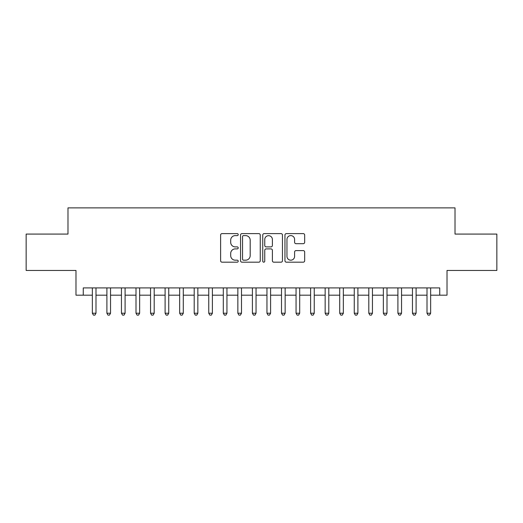 <?xml version="1.0" encoding="UTF-8"?>
<svg xmlns="http://www.w3.org/2000/svg" width="523" height="523" viewBox="0 0 523 523"><rect width="100%" height="100%" fill="white"/><g stroke="black" fill="none" stroke-linecap="round" stroke-linejoin="round"><path stroke-width="0.78" d="M238.22 234.611A1 1 0 0 0 237.22 233.611L222.046 233.611A1.425 1.425 0 0 0 220.614 235.043L220.614 260.748A1.425 1.425 0 0 0 222.046 262.18L237.22 262.18A1 1 0 0 0 238.22 261.18A1 1 0 0 0 237.22 260.179L235.258 260.179A4.57 4.57 0 0 1 230.689 255.61L230.689 253.465A4.57 4.57 0 0 1 235.258 248.896L237.22 248.896A1 1 0 0 0 238.22 247.895A1 1 0 0 0 237.22 246.895L235.258 246.895A4.57 4.57 0 0 1 230.689 242.326L230.689 240.181A4.57 4.57 0 0 1 235.258 235.612L237.22 235.612A1 1 0 0 0 238.22 234.611M303.242 243.685A1.425 1.425 0 0 0 304.667 242.254L304.667 235.043A1.425 1.425 0 0 0 303.242 233.611L286.388 233.611A1.425 1.425 0 0 0 284.957 235.043L284.957 260.748A1.425 1.425 0 0 0 286.388 262.18L303.242 262.18A1.425 1.425 0 0 0 304.667 260.748L304.667 252.04A1.425 1.425 0 0 0 303.242 250.609L296.025 250.609A1.425 1.425 0 0 0 294.599 252.04L294.599 256.355A3.818 3.818 0 0 1 290.775 260.179A3.818 3.818 0 0 1 286.957 256.355L286.957 239.436A3.818 3.818 0 0 1 290.775 235.612A3.818 3.818 0 0 1 294.599 239.436L294.599 242.254A1.425 1.425 0 0 0 296.025 243.685L303.242 243.685M83.262 295.181L83.262 287.911L439.738 287.911L439.738 295.181L447.015 295.181L447.015 270.45L496.85 270.45L496.85 234.075L455.017 234.075L455.017 207.879L67.983 207.879L67.983 234.075L26.15 234.075L26.15 270.45L75.985 270.45L75.985 295.181L92.355 295.181M260.251 235.043A1.425 1.425 0 0 0 258.82 233.611L241.972 233.611A1.425 1.425 0 0 0 240.541 235.043L240.541 260.748A1.425 1.425 0 0 0 241.972 262.18L258.82 262.18A1.425 1.425 0 0 0 260.251 260.748L260.251 235.043M264.18 233.611L281.028 233.611A1.425 1.425 0 0 1 282.459 235.043L282.459 260.748A1.425 1.425 0 0 1 281.028 262.18L273.817 262.18A1.425 1.425 0 0 1 272.391 260.748L272.391 250.321A1.425 1.425 0 0 0 270.96 248.896L266.174 248.896A1.425 1.425 0 0 0 264.749 250.321L264.749 261.18A1 1 0 0 1 263.749 262.18A1 1 0 0 1 262.749 261.18L262.749 235.043A1.425 1.425 0 0 1 264.18 233.611M95.99 295.181L106.901 295.181M110.543 295.181L121.454 295.181M125.089 295.181L136.006 295.181M139.641 295.181L150.552 295.181M154.193 295.181L165.105 295.181M168.739 295.181L179.657 295.181M183.292 295.181L194.203 295.181M197.844 295.181L208.755 295.181M212.39 295.181L223.308 295.181M226.943 295.181L237.854 295.181M241.495 295.181L252.406 295.181M256.041 295.181L266.959 295.181M270.594 295.181L281.505 295.181M285.146 295.181L296.057 295.181M299.692 295.181L310.61 295.181M314.245 295.181L325.156 295.181M328.797 295.181L339.708 295.181M343.343 295.181L354.261 295.181M357.895 295.181L368.807 295.181M372.448 295.181L383.359 295.181M386.994 295.181L397.911 295.181M401.546 295.181L412.457 295.181M416.099 295.181L427.01 295.181M430.645 295.181L439.738 295.181M243.541 235.612A1 1 0 0 0 242.541 236.612L242.541 259.179A1 1 0 0 0 243.541 260.179L245.614 260.179A4.57 4.57 0 0 0 250.184 255.61L250.184 240.181A4.57 4.57 0 0 0 245.614 235.612L243.541 235.612M272.391 239.508A3.818 3.818 0 0 0 268.567 235.683A3.818 3.818 0 0 0 264.749 239.508L264.749 245.47A1.425 1.425 0 0 0 266.174 246.895L270.96 246.895A1.425 1.425 0 0 0 272.391 245.47L272.391 239.508M95.99 287.911L95.99 313.225L92.355 313.225L92.355 287.911M95.99 313.225L94.898 315.121L93.447 315.121L92.355 313.225M110.543 287.911L110.543 313.225L106.901 313.225L106.901 287.911M110.543 313.225L109.451 315.121L107.993 315.121L106.901 313.225M125.089 287.911L125.089 313.225L121.454 313.225L121.454 287.911M125.089 313.225L124.003 315.121L122.545 315.121L121.454 313.225M139.641 287.911L139.641 313.225L136.006 313.225L136.006 287.911M139.641 313.225L138.549 315.121L137.098 315.121L136.006 313.225M154.193 287.911L154.193 313.225L150.552 313.225L150.552 287.911M154.193 313.225L153.102 315.121L151.644 315.121L150.552 313.225M168.739 287.911L168.739 313.225L165.105 313.225L165.105 287.911M168.739 313.225L167.654 315.121L166.196 315.121L165.105 313.225M183.292 287.911L183.292 313.225L179.657 313.225L179.657 287.911M183.292 313.225L182.2 315.121L180.749 315.121L179.657 313.225M197.844 287.911L197.844 313.225L194.203 313.225L194.203 287.911M197.844 313.225L196.753 315.121L195.295 315.121L194.203 313.225M212.39 287.911L212.39 313.225L208.755 313.225L208.755 287.911M212.39 313.225L211.299 315.121L209.847 315.121L208.755 313.225M226.943 287.911L226.943 313.225L223.308 313.225L223.308 287.911M226.943 313.225L225.851 315.121L224.4 315.121L223.308 313.225M241.495 287.911L241.495 313.225L237.854 313.225L237.854 287.911M241.495 313.225L240.403 315.121L238.946 315.121L237.854 313.225M256.041 287.911L256.041 313.225L252.406 313.225L252.406 287.911M256.041 313.225L254.949 315.121L253.498 315.121L252.406 313.225M270.594 287.911L270.594 313.225L266.959 313.225L266.959 287.911M270.594 313.225L269.502 315.121L268.051 315.121L266.959 313.225M285.146 287.911L285.146 313.225L281.505 313.225L281.505 287.911M285.146 313.225L284.054 315.121L282.597 315.121L281.505 313.225M299.692 287.911L299.692 313.225L296.057 313.225L296.057 287.911M299.692 313.225L298.6 315.121L297.149 315.121L296.057 313.225M314.245 287.911L314.245 313.225L310.61 313.225L310.61 287.911M314.245 313.225L313.153 315.121L311.701 315.121L310.61 313.225M328.797 287.911L328.797 313.225L325.156 313.225L325.156 287.911M328.797 313.225L327.705 315.121L326.247 315.121L325.156 313.225M343.343 287.911L343.343 313.225L339.708 313.225L339.708 287.911M343.343 313.225L342.251 315.121L340.8 315.121L339.708 313.225M357.895 287.911L357.895 313.225L354.261 313.225L354.261 287.911M357.895 313.225L356.804 315.121L355.346 315.121L354.261 313.225M372.448 287.911L372.448 313.225L368.807 313.225L368.807 287.911M372.448 313.225L371.356 315.121L369.898 315.121L368.807 313.225M386.994 287.911L386.994 313.225L383.359 313.225L383.359 287.911M386.994 313.225L385.902 315.121L384.451 315.121L383.359 313.225M401.546 287.911L401.546 313.225L397.911 313.225L397.911 287.911M401.546 313.225L400.455 315.121L398.997 315.121L397.911 313.225M416.099 287.911L416.099 313.225L412.457 313.225L412.457 287.911M416.099 313.225L415.007 315.121L413.549 315.121L412.457 313.225M430.645 287.911L430.645 313.225L427.01 313.225L427.01 287.911M430.645 313.225L429.553 315.121L428.102 315.121L427.01 313.225"/></g></svg>
